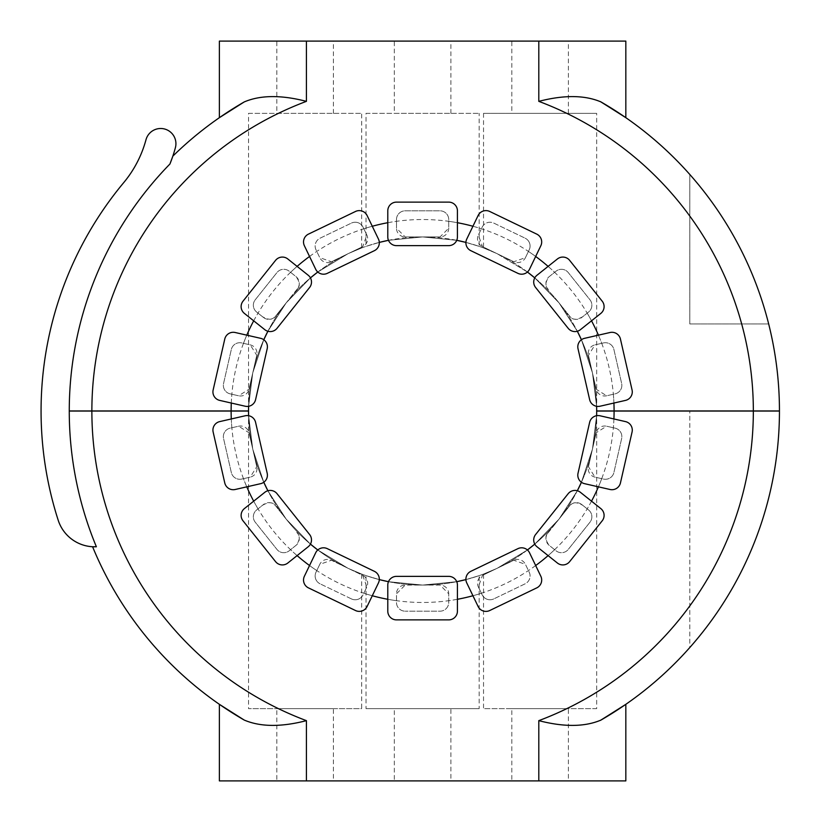 <?xml version="1.0" encoding="UTF-8"?>
<svg xmlns="http://www.w3.org/2000/svg" width="822" height="822" viewBox="0 0 822 822"><rect width="100%" height="100%" fill="white"/><g stroke="black" fill="none" stroke-linecap="round" stroke-linejoin="round"><path stroke-width="0.62" stroke-dasharray="4.11 3.08" d="M333.393 113.344L333.393 41.1L276.819 41.1L276.819 113.344L333.393 113.344L276.819 113.344M276.819 708.656L333.393 708.656L276.819 708.656L276.819 780.9L333.393 780.9L333.393 708.656M450.898 113.344L450.898 41.1L394.324 41.1L394.324 113.344L450.898 113.344L394.324 113.344M394.324 708.656L450.898 708.656L394.324 708.656L394.324 780.9L450.898 780.9L450.898 708.656M568.392 113.344L568.392 41.1L511.818 41.1L511.818 113.344L568.392 113.344L511.818 113.344M511.818 708.656L568.392 708.656L511.818 708.656L511.818 780.9L568.392 780.9L568.392 708.656M248.532 113.344L361.68 113.344L248.532 113.344L248.532 410.959A174.069 174.069 0 0 1 422.611 236.931A174.069 174.069 0 0 1 596.68 410.959L596.68 113.344L483.531 113.344L596.68 113.344M248.604 406.294L252.755 372.89L263.79 339.743L252.755 372.89L248.604 406.294A174.069 174.069 0 0 1 252.899 372.263L249.025 389.238L238.606 395.783L230.119 393.851A8.703 8.703 0 0 1 223.574 383.422L231.321 349.484L223.574 383.422A8.703 8.703 0 0 0 230.119 393.851L238.606 395.783A8.703 8.703 0 0 0 249.025 389.238L256.772 355.299A8.703 8.703 0 0 0 250.227 344.87L241.74 342.938A8.703 8.703 0 0 0 231.321 349.484A8.703 8.703 0 0 1 241.74 342.938L250.227 344.87L256.772 355.299L252.899 372.263A174.069 174.069 0 0 1 263.79 339.743M267.88 331.256L286.19 302.876L310.439 277.887L286.19 302.876L267.88 331.256A174.069 174.069 0 0 1 286.508 302.465L275.658 316.08C273.048 319.994 268.732 320.231 262.701 316.809M361.68 247.936L348.045 253.7L317.795 272.02L348.045 253.7L361.68 247.936L361.68 113.344M361.68 574.064L348.045 568.3L317.795 549.98L348.045 568.3L361.68 574.064L361.68 708.656L248.532 708.656L361.68 708.656M310.439 544.113L286.19 519.124L267.88 490.744L286.19 519.124L310.439 544.113A174.069 174.069 0 0 1 286.508 519.535L275.658 505.92A8.703 8.703 0 0 0 263.43 504.544L256.628 509.969A8.703 8.703 0 0 0 255.241 522.206L276.952 549.425L255.241 522.206A8.703 8.703 0 0 1 256.628 509.969L263.43 504.544M263.79 482.257L252.755 449.11L248.604 415.706L252.755 449.11L263.79 482.257A174.069 174.069 0 0 1 252.899 449.737L256.772 466.701L250.227 477.13L241.74 479.062A8.703 8.703 0 0 1 231.321 472.516L223.574 438.578L231.321 472.516A8.703 8.703 0 0 0 241.74 479.062L250.227 477.13A8.703 8.703 0 0 0 256.772 466.701L249.025 432.762A8.703 8.703 0 0 0 238.606 426.217L230.119 428.149A8.703 8.703 0 0 0 223.574 438.578A8.703 8.703 0 0 1 230.119 428.149L238.606 426.217L249.025 432.762L252.899 449.737A174.069 174.069 0 0 1 248.604 415.706M483.531 574.064L497.166 568.3L527.416 549.98L497.166 568.3L483.531 574.064L483.531 708.656L596.68 708.656L596.68 411.041A174.069 174.069 0 0 1 422.611 585.069A174.069 174.069 0 0 1 248.532 411.041L248.532 708.656M366.037 113.344L479.175 113.344L366.037 113.344L366.037 246.374L379.302 242.408L366.037 246.374M388.477 240.312L422.611 236.931L456.734 240.312L422.611 236.931L388.477 240.312A174.069 174.069 0 0 1 422.611 236.931L405.195 236.931L396.492 228.228L396.492 219.525A8.703 8.703 0 0 1 405.195 210.822L440.017 210.822L405.195 210.822A8.703 8.703 0 0 0 396.492 219.525L396.492 228.228A8.703 8.703 0 0 0 405.195 236.931L440.017 236.931A8.703 8.703 0 0 0 448.72 228.228L448.72 219.525A8.703 8.703 0 0 0 440.017 210.822A8.703 8.703 0 0 1 448.72 219.525L448.72 228.228L440.017 236.931L422.611 236.931A174.069 174.069 0 0 1 456.734 240.312M479.175 246.374L465.92 242.408L479.175 246.374L479.175 113.344M479.175 575.626L465.92 579.592L479.175 575.626L479.175 708.656L366.037 708.656L479.175 708.656M456.734 581.688L422.611 585.069L388.477 581.688L422.611 585.069L456.734 581.688A174.069 174.069 0 0 1 388.477 581.688M366.037 575.626L379.302 579.592L366.037 575.626L366.037 708.656M483.531 113.344L483.531 247.936L497.166 253.7L527.416 272.02L497.166 253.7L483.531 247.936M534.773 277.887L559.022 302.876L577.342 331.256L559.022 302.876L534.773 277.887A174.069 174.069 0 0 1 558.703 302.465L569.554 316.08A8.703 8.703 0 0 0 581.781 317.456L588.593 312.031A8.703 8.703 0 0 0 589.97 299.794L568.259 272.575L589.97 299.794A8.703 8.703 0 0 1 588.593 312.031L581.781 317.456M581.421 339.743L592.457 372.89L596.618 406.294L592.457 372.89L581.421 339.743A174.069 174.069 0 0 1 592.313 372.263L588.439 355.299L594.984 344.87L603.471 342.938A8.703 8.703 0 0 1 613.9 349.484L621.638 383.422L613.9 349.484A8.703 8.703 0 0 0 603.471 342.938L594.984 344.87A8.703 8.703 0 0 0 588.439 355.299L596.186 389.238A8.703 8.703 0 0 0 606.605 395.783L615.092 393.851A8.703 8.703 0 0 0 621.638 383.422A8.703 8.703 0 0 1 615.092 393.851L606.605 395.783L596.186 389.238L592.313 372.263A174.069 174.069 0 0 1 596.618 406.294M596.618 415.706L592.457 449.11L581.421 482.257L592.457 449.11L596.618 415.706A174.069 174.069 0 0 1 592.313 449.737L596.186 432.762L606.605 426.217L615.092 428.149A8.703 8.703 0 0 1 621.638 438.578L613.9 472.516L621.638 438.578A8.703 8.703 0 0 0 615.092 428.149L606.605 426.217A8.703 8.703 0 0 0 596.186 432.762L588.439 466.701A8.703 8.703 0 0 0 594.984 477.13L603.471 479.062A8.703 8.703 0 0 0 613.9 472.516A8.703 8.703 0 0 1 603.471 479.062L594.984 477.13L588.439 466.701L592.313 449.737A174.069 174.069 0 0 1 581.421 482.257M577.342 490.744L559.022 519.124L534.773 544.113L559.022 519.124L577.342 490.744A174.069 174.069 0 0 1 558.703 519.535L569.554 505.92C572.163 502.006 576.479 501.769 582.51 505.191M596.68 708.656L483.531 708.656M351.436 598.909L320.066 583.805L351.436 598.909A8.703 8.703 0 0 0 363.057 594.84A8.703 8.703 0 0 1 351.436 598.909M363.827 593.237L366.828 587L363.827 593.237A191.475 191.475 0 0 0 372.284 595.745M362.759 575.39L366.828 587A8.703 8.703 0 0 0 362.759 575.39L331.4 560.275A8.703 8.703 0 0 0 319.779 564.344L316.008 572.184A8.703 8.703 0 0 0 320.066 583.805A8.703 8.703 0 0 1 316.008 572.184L319.779 564.344L331.4 560.275L362.759 575.39M308.445 587.874L355.505 610.53A8.703 8.703 0 0 0 367.115 606.461L378.449 582.942A8.703 8.703 0 0 0 374.38 571.321L327.331 548.664A8.703 8.703 0 0 0 315.71 552.723L304.387 576.253A8.703 8.703 0 0 0 308.445 587.874M396.492 600.687L396.492 593.772L405.195 585.069L440.017 585.069L448.72 593.772L448.72 602.475A8.703 8.703 0 0 1 440.017 611.178L405.195 611.178L440.017 611.178A8.703 8.703 0 0 0 448.72 602.475L448.72 593.772A8.703 8.703 0 0 0 440.017 585.069L405.195 585.069A8.703 8.703 0 0 0 396.492 593.772L396.492 602.475A8.703 8.703 0 0 0 405.195 611.178A8.703 8.703 0 0 1 396.492 602.475L396.492 600.687A191.475 191.475 0 0 1 387.789 599.289M379.302 579.592A174.069 174.069 0 0 1 317.795 549.98M296.732 532.43C300.369 535.625 300.122 539.941 295.992 545.376L289.18 550.802A8.703 8.703 0 0 1 276.952 549.425A8.703 8.703 0 0 0 289.18 550.802L295.992 545.376A8.703 8.703 0 0 0 297.369 533.139M262.701 505.191C268.773 501.749 273.099 501.995 275.658 505.92L286.508 519.535A174.069 174.069 0 0 1 267.869 490.744M243.014 520.819L275.576 561.652A8.703 8.703 0 0 0 287.803 563.029L308.219 546.753A8.703 8.703 0 0 0 309.596 534.516L277.035 493.693A8.703 8.703 0 0 0 264.807 492.316L244.391 508.592A8.703 8.703 0 0 0 243.014 520.819M213.145 432.023L224.766 482.935A8.703 8.703 0 0 0 235.195 489.491L260.646 483.675A8.703 8.703 0 0 0 267.191 473.256L255.58 422.344A8.703 8.703 0 0 0 245.151 415.788L219.7 421.604A8.703 8.703 0 0 0 213.145 432.023M224.766 339.065L213.145 389.977A8.703 8.703 0 0 0 219.7 400.396L245.151 406.212A8.703 8.703 0 0 0 255.58 399.656L267.191 348.744A8.703 8.703 0 0 0 260.646 338.325L235.195 332.509A8.703 8.703 0 0 0 224.766 339.065M263.43 317.456L256.628 312.031A8.703 8.703 0 0 1 255.241 299.794L276.952 272.575L255.241 299.794A8.703 8.703 0 0 0 256.628 312.031L263.43 317.456A8.703 8.703 0 0 0 275.658 316.08L297.369 288.861A8.703 8.703 0 0 0 295.992 276.624L289.18 271.198A8.703 8.703 0 0 0 276.952 272.575A8.703 8.703 0 0 1 289.18 271.198L295.992 276.624C300.122 282.131 300.369 286.446 296.732 289.57M297.369 288.861L286.508 302.465A174.069 174.069 0 0 1 310.439 277.887M275.576 260.348L243.014 301.181A8.703 8.703 0 0 0 244.391 313.408L264.807 329.684A8.703 8.703 0 0 0 277.035 328.307L309.596 287.484A8.703 8.703 0 0 0 308.219 275.247L287.803 258.971A8.703 8.703 0 0 0 275.576 260.348M317.795 272.02A174.069 174.069 0 0 1 347.079 254.173L331.4 261.725L319.779 257.656L316.008 249.816A8.703 8.703 0 0 1 320.066 238.195L351.436 223.091L320.066 238.195A8.703 8.703 0 0 0 316.008 249.816L319.779 257.656A8.703 8.703 0 0 0 331.4 261.725L362.759 246.61A8.703 8.703 0 0 0 366.828 235L363.057 227.16A8.703 8.703 0 0 0 351.436 223.091A8.703 8.703 0 0 1 363.057 227.16L366.828 235L362.759 246.61L347.079 254.173A174.069 174.069 0 0 1 379.302 242.408M355.505 211.47L308.445 234.126A8.703 8.703 0 0 0 304.387 245.747L315.71 269.277A8.703 8.703 0 0 0 327.331 273.336L374.38 250.679A8.703 8.703 0 0 0 378.449 239.058L367.115 215.539A8.703 8.703 0 0 0 355.505 211.47M448.72 202.12L396.492 202.12A8.703 8.703 0 0 0 387.789 210.822L387.789 236.931A8.703 8.703 0 0 0 396.492 245.634L448.72 245.634A8.703 8.703 0 0 0 457.422 236.931L457.422 210.822A8.703 8.703 0 0 0 448.72 202.12M465.92 242.408A174.069 174.069 0 0 1 498.132 254.173L482.452 246.61L478.383 235L482.165 227.16A8.703 8.703 0 0 1 493.775 223.091L525.145 238.195L493.775 223.091A8.703 8.703 0 0 0 482.165 227.16L478.383 235A8.703 8.703 0 0 0 482.452 246.61L513.812 261.725A8.703 8.703 0 0 0 525.433 257.656L529.214 249.816A8.703 8.703 0 0 0 525.145 238.195A8.703 8.703 0 0 1 529.214 249.816L525.433 257.656L513.812 261.725L498.132 254.173A174.069 174.069 0 0 1 527.416 272.02M536.766 234.126L489.717 211.47A8.703 8.703 0 0 0 478.096 215.539L466.762 239.058A8.703 8.703 0 0 0 470.831 250.679L517.881 273.336A8.703 8.703 0 0 0 529.502 269.277L540.825 245.747A8.703 8.703 0 0 0 536.766 234.126M548.48 289.57C544.852 286.375 545.099 282.059 549.23 276.624L556.032 271.198A8.703 8.703 0 0 1 568.259 272.575A8.703 8.703 0 0 0 556.032 271.198L549.23 276.624A8.703 8.703 0 0 0 547.842 288.861M582.51 316.809C576.438 320.251 572.112 320.005 569.554 316.08L558.703 302.465A174.069 174.069 0 0 1 577.342 331.256M602.197 301.181L569.636 260.348A8.703 8.703 0 0 0 557.408 258.971L536.992 275.247A8.703 8.703 0 0 0 535.615 287.484L568.177 328.307A8.703 8.703 0 0 0 580.404 329.684L600.82 313.408A8.703 8.703 0 0 0 602.197 301.181M632.067 389.977L620.446 339.065A8.703 8.703 0 0 0 610.027 332.509L584.565 338.325A8.703 8.703 0 0 0 578.02 348.744L589.641 399.656A8.703 8.703 0 0 0 600.06 406.212L625.511 400.396A8.703 8.703 0 0 0 632.067 389.977M620.446 482.935L632.067 432.023A8.703 8.703 0 0 0 625.511 421.604L600.06 415.788A8.703 8.703 0 0 0 589.641 422.344L578.02 473.256A8.703 8.703 0 0 0 584.565 483.675L610.027 489.491A8.703 8.703 0 0 0 620.446 482.935M581.781 504.544L588.593 509.969A8.703 8.703 0 0 1 589.97 522.206L568.259 549.425L589.97 522.206A8.703 8.703 0 0 0 588.593 509.969L581.781 504.544A8.703 8.703 0 0 0 569.554 505.92L547.842 533.139A8.703 8.703 0 0 0 549.23 545.376L556.032 550.802A8.703 8.703 0 0 0 568.259 549.425A8.703 8.703 0 0 1 556.032 550.802L549.23 545.376C545.089 539.869 544.842 535.554 548.48 532.43M547.842 533.139L558.703 519.535A174.069 174.069 0 0 1 534.783 544.113M569.636 561.652L602.197 520.819A8.703 8.703 0 0 0 600.82 508.592L580.404 492.316A8.703 8.703 0 0 0 568.177 493.693L535.615 534.516A8.703 8.703 0 0 0 536.992 546.753L557.408 563.029A8.703 8.703 0 0 0 569.636 561.652M527.416 549.98A174.069 174.069 0 0 1 498.132 567.827L513.812 560.275L525.433 564.344L529.214 572.184A8.703 8.703 0 0 1 525.145 583.805L493.775 598.909L525.145 583.805A8.703 8.703 0 0 0 529.214 572.184L525.433 564.344A8.703 8.703 0 0 0 513.812 560.275L482.452 575.39A8.703 8.703 0 0 0 478.383 587L482.165 594.84A8.703 8.703 0 0 0 493.775 598.909A8.703 8.703 0 0 1 482.165 594.84L478.383 587L482.452 575.39L498.132 567.827A174.069 174.069 0 0 1 465.92 579.592M489.717 610.53L536.766 587.874A8.703 8.703 0 0 0 540.825 576.253L529.502 552.723A8.703 8.703 0 0 0 517.881 548.664L470.831 571.321A8.703 8.703 0 0 0 466.762 582.942L478.096 606.461A8.703 8.703 0 0 0 489.717 610.53M396.492 619.88L448.72 619.88A8.703 8.703 0 0 0 457.422 611.178L457.422 585.069A8.703 8.703 0 0 0 448.72 576.366L396.492 576.366A8.703 8.703 0 0 0 387.789 585.069L387.789 611.178A8.703 8.703 0 0 0 396.492 619.88M568.392 780.9L511.818 780.9M511.818 41.1L568.392 41.1M450.898 780.9L394.324 780.9M394.324 41.1L450.898 41.1M333.393 780.9L276.819 780.9M276.819 41.1L333.393 41.1M596.68 410.959L779.451 410.959A356.84 356.84 0 0 0 600.954 101.918C584.74 95.023 564.026 94.838 538.8 101.353A330.732 330.732 0 0 1 753.342 410.959M69.264 410.959L248.532 410.959M753.342 411.041A330.732 330.732 0 0 1 538.8 720.647C564.026 727.162 584.74 726.977 600.954 720.082A356.84 356.84 0 0 0 779.451 411.041A356.84 356.84 0 0 1 689.802 647.52L689.802 411.041L689.802 647.52A356.84 356.84 0 0 0 779.451 411.041L596.68 411.041A174.069 174.069 0 0 1 422.611 585.069A174.069 174.069 0 0 1 248.532 411.041L69.264 411.041A353.347 353.347 0 0 0 96.38 546.764A38.295 38.295 0 0 1 58.198 520.234A356.84 356.84 0 0 1 123.701 182.648A113.148 113.148 0 0 0 145.987 139.75A15.228 15.228 0 0 1 164.667 129.023A15.228 15.228 0 0 1 175.394 147.703A143.603 143.603 0 0 1 169.928 164.01M625.83 780.9L219.382 780.9M625.83 41.1L306.411 41.1L306.411 101.353C281.196 94.838 260.471 95.023 244.257 101.918A356.84 356.84 0 0 0 172.836 156.139A356.84 356.84 0 0 1 244.257 101.918M306.411 780.9L306.411 720.647C281.196 727.162 260.471 726.977 244.257 720.082A356.84 356.84 0 0 1 92.588 546.753L93.595 546.794M95.064 546.805L96.38 546.764M172.641 156.735L172.836 156.139M768.673 323.96A356.84 356.84 0 0 0 689.802 174.48L689.802 323.96L768.673 323.96L689.802 323.96L689.802 174.48A356.84 356.84 0 0 1 768.673 323.96M219.382 41.1L306.411 41.1M316.778 570.571A191.475 191.475 0 0 1 309.545 565.536M297.102 555.61A191.475 191.475 0 0 1 290.577 549.682M258.026 508.859A191.475 191.475 0 0 1 253.69 501.173M246.785 486.84A191.475 191.475 0 0 1 243.487 478.661M231.866 427.759A191.475 191.475 0 0 1 231.29 418.953M231.29 403.047A191.475 191.475 0 0 1 231.866 394.241M243.487 343.339A191.475 191.475 0 0 1 246.785 335.16M253.69 320.827A191.475 191.475 0 0 1 258.026 313.141M290.577 272.318A191.475 191.475 0 0 1 297.102 266.39M309.545 256.464A191.475 191.475 0 0 1 316.778 251.429M363.827 228.763A191.475 191.475 0 0 1 372.284 226.256M387.789 222.711A191.475 191.475 0 0 1 396.492 221.313M448.72 221.313A191.475 191.475 0 0 1 457.422 222.711M472.938 226.256A191.475 191.475 0 0 1 481.384 228.763M528.433 251.429A191.475 191.475 0 0 1 535.667 256.464M548.11 266.39A191.475 191.475 0 0 1 554.634 272.318M587.196 313.141A191.475 191.475 0 0 1 591.521 320.827M598.426 335.16A191.475 191.475 0 0 1 601.725 343.339M613.346 394.241A191.475 191.475 0 0 1 613.921 403.047M613.921 418.953A191.475 191.475 0 0 1 613.346 427.759M601.725 478.661A191.475 191.475 0 0 1 598.426 486.84M591.521 501.173A191.475 191.475 0 0 1 587.196 508.859M554.634 549.682A191.475 191.475 0 0 1 548.11 555.61M535.667 565.536A191.475 191.475 0 0 1 528.433 570.571M481.384 593.237A191.475 191.475 0 0 1 472.938 595.745M457.422 599.289A191.475 191.475 0 0 1 448.72 600.687M231.126 410.959A191.475 191.475 0 0 1 422.611 219.525A191.475 191.475 0 0 1 614.085 410.959M614.085 411.041A191.475 191.475 0 0 1 422.611 602.475A191.475 191.475 0 0 1 231.126 411.041M538.8 720.647L538.8 780.9M306.411 720.647A330.732 330.732 0 0 1 91.869 411.041M91.869 410.959A330.732 330.732 0 0 1 306.411 101.353M538.8 41.1L538.8 101.353M244.257 720.082A356.84 356.84 0 0 1 92.588 546.753"/><path stroke-width="1.23" d="M248.604 406.294A174.069 174.069 0 0 0 248.532 410.959L248.604 406.294L248.532 410.959L231.126 410.959A191.475 191.475 0 0 1 231.29 403.047M263.79 339.743L267.88 331.256L263.79 339.743A174.069 174.069 0 0 1 267.869 331.256M310.439 277.887L317.795 272.02L310.439 277.887A174.069 174.069 0 0 1 317.795 272.02M317.795 549.98L310.439 544.113L317.795 549.98A174.069 174.069 0 0 1 310.439 544.113M267.88 490.744L263.79 482.257L267.88 490.744A174.069 174.069 0 0 1 263.79 482.257M248.604 415.706L248.532 411.041L248.604 415.706A174.069 174.069 0 0 1 248.532 411.041L69.264 411.041A353.347 353.347 0 0 0 96.38 546.764L92.588 546.753A356.84 356.84 0 0 0 244.257 720.082C260.471 726.977 281.196 727.162 306.411 720.647A330.732 330.732 0 0 1 91.869 411.041M379.302 242.408L388.477 240.312L379.302 242.408A174.069 174.069 0 0 1 388.477 240.312M456.734 240.312L465.92 242.408L456.734 240.312A174.069 174.069 0 0 1 465.92 242.408M465.92 579.592L456.734 581.688L465.92 579.592A174.069 174.069 0 0 1 456.734 581.688M388.477 581.688L379.302 579.592L388.477 581.688A174.069 174.069 0 0 1 379.302 579.592M527.416 272.02L534.773 277.887L527.416 272.02A174.069 174.069 0 0 1 534.783 277.887M577.342 331.256L581.421 339.743L577.342 331.256A174.069 174.069 0 0 1 581.421 339.743M596.618 406.294L596.68 410.959L596.618 406.294A174.069 174.069 0 0 1 596.68 410.959L779.451 410.959A356.84 356.84 0 0 0 600.954 101.918C584.74 95.023 564.026 94.838 538.8 101.353A330.732 330.732 0 0 1 753.342 410.959M596.618 415.706A174.069 174.069 0 0 0 596.68 411.041L596.618 415.706L596.68 411.041L614.085 411.041A191.475 191.475 0 0 1 613.921 418.953M581.421 482.257L577.342 490.744L581.421 482.257A174.069 174.069 0 0 1 577.342 490.744M534.773 544.113L527.416 549.98L534.773 544.113A174.069 174.069 0 0 1 527.416 549.98M355.505 610.53L308.445 587.874A8.703 8.703 0 0 1 304.387 576.253L315.71 552.723A8.703 8.703 0 0 1 327.331 548.664L374.38 571.321A8.703 8.703 0 0 1 378.449 582.942L367.115 606.461A8.703 8.703 0 0 1 355.505 610.53M275.576 561.652L243.014 520.819A8.703 8.703 0 0 1 244.391 508.592L264.807 492.316A8.703 8.703 0 0 1 277.035 493.693L309.596 534.516A8.703 8.703 0 0 1 308.219 546.753L287.803 563.029A8.703 8.703 0 0 1 275.576 561.652M224.766 482.935L213.145 432.023A8.703 8.703 0 0 1 219.7 421.604L245.151 415.788A8.703 8.703 0 0 1 255.58 422.344L267.191 473.256A8.703 8.703 0 0 1 260.646 483.675L235.195 489.491A8.703 8.703 0 0 1 224.766 482.935M213.145 389.977L224.766 339.065A8.703 8.703 0 0 1 235.195 332.509L260.646 338.325A8.703 8.703 0 0 1 267.191 348.744L255.58 399.656A8.703 8.703 0 0 1 245.151 406.212L219.7 400.396A8.703 8.703 0 0 1 213.145 389.977M243.014 301.181L275.576 260.348A8.703 8.703 0 0 1 287.803 258.971L308.219 275.247A8.703 8.703 0 0 1 309.596 287.484L277.035 328.307A8.703 8.703 0 0 1 264.807 329.684L244.391 313.408A8.703 8.703 0 0 1 243.014 301.181M308.445 234.126L355.505 211.47A8.703 8.703 0 0 1 367.115 215.539L378.449 239.058A8.703 8.703 0 0 1 374.38 250.679L327.331 273.336A8.703 8.703 0 0 1 315.71 269.277L304.387 245.747A8.703 8.703 0 0 1 308.445 234.126M396.492 202.12L448.72 202.12A8.703 8.703 0 0 1 457.422 210.822L457.422 236.931A8.703 8.703 0 0 1 448.72 245.634L396.492 245.634A8.703 8.703 0 0 1 387.789 236.931L387.789 210.822A8.703 8.703 0 0 1 396.492 202.12M489.717 211.47L536.766 234.126A8.703 8.703 0 0 1 540.825 245.747L529.502 269.277A8.703 8.703 0 0 1 517.881 273.336L470.831 250.679A8.703 8.703 0 0 1 466.762 239.058L478.096 215.539A8.703 8.703 0 0 1 489.717 211.47M569.636 260.348L602.197 301.181A8.703 8.703 0 0 1 600.82 313.408L580.404 329.684A8.703 8.703 0 0 1 568.177 328.307L535.615 287.484A8.703 8.703 0 0 1 536.992 275.247L557.408 258.971A8.703 8.703 0 0 1 569.636 260.348M620.446 339.065L632.067 389.977A8.703 8.703 0 0 1 625.511 400.396L600.06 406.212A8.703 8.703 0 0 1 589.641 399.656L578.02 348.744A8.703 8.703 0 0 1 584.565 338.325L610.027 332.509A8.703 8.703 0 0 1 620.446 339.065M632.067 432.023L620.446 482.935A8.703 8.703 0 0 1 610.027 489.491L584.565 483.675A8.703 8.703 0 0 1 578.02 473.256L589.641 422.344A8.703 8.703 0 0 1 600.06 415.788L625.511 421.604A8.703 8.703 0 0 1 632.067 432.023M602.197 520.819L569.636 561.652A8.703 8.703 0 0 1 557.408 563.029L536.992 546.753A8.703 8.703 0 0 1 535.615 534.516L568.177 493.693A8.703 8.703 0 0 1 580.404 492.316L600.82 508.592A8.703 8.703 0 0 1 602.197 520.819M536.766 587.874L489.717 610.53A8.703 8.703 0 0 1 478.096 606.461L466.762 582.942A8.703 8.703 0 0 1 470.831 571.321L517.881 548.664A8.703 8.703 0 0 1 529.502 552.723L540.825 576.253A8.703 8.703 0 0 1 536.766 587.874M448.72 619.88L396.492 619.88A8.703 8.703 0 0 1 387.789 611.178L387.789 585.069A8.703 8.703 0 0 1 396.492 576.366L448.72 576.366A8.703 8.703 0 0 1 457.422 585.069L457.422 611.178A8.703 8.703 0 0 1 448.72 619.88M219.382 780.9L219.382 704.32L244.257 720.082L219.382 704.32L219.382 780.9L625.83 780.9L625.83 704.32L600.954 720.082A356.84 356.84 0 0 0 779.451 411.041L614.085 411.041M69.264 410.959A353.347 353.347 0 0 1 169.928 164.01A353.347 353.347 0 0 0 69.264 410.959L231.126 410.959M93.595 546.794L95.064 546.805M96.38 546.764A38.295 38.295 0 0 1 58.198 520.234A356.84 356.84 0 0 1 123.701 182.648A113.148 113.148 0 0 0 145.987 139.75A15.228 15.228 0 0 1 164.667 129.023A15.228 15.228 0 0 1 175.394 147.703A143.603 143.603 0 0 1 169.928 164.01L172.836 156.139L169.928 164.01M625.83 704.32L625.83 780.9M600.337 720.432L624.206 705.44M753.342 411.041A330.732 330.732 0 0 1 538.8 720.647C564.026 727.162 584.74 726.977 600.954 720.082A356.84 356.84 0 0 0 779.451 411.041M244.257 101.918A356.84 356.84 0 0 0 172.836 156.139A356.84 356.84 0 0 1 244.257 101.918L219.382 117.68L244.257 101.918C260.471 95.023 281.196 94.838 306.411 101.353A330.732 330.732 0 0 0 91.869 410.959M219.382 41.1L219.382 117.68L219.382 41.1L538.8 41.1L538.8 101.353M600.954 101.918L625.83 117.68L625.83 41.1L538.8 41.1M624.206 116.56L600.337 101.568M625.83 41.1L625.83 117.68M387.789 599.289A191.475 191.475 0 0 1 372.284 595.745M309.545 565.536A191.475 191.475 0 0 1 297.102 555.61M253.69 501.173A191.475 191.475 0 0 1 246.785 486.84M231.29 418.953A191.475 191.475 0 0 1 231.126 411.041M246.785 335.16A191.475 191.475 0 0 1 253.69 320.827M297.102 266.39A191.475 191.475 0 0 1 309.545 256.464M372.284 226.256A191.475 191.475 0 0 1 387.789 222.711M457.422 222.711A191.475 191.475 0 0 1 472.938 226.256M535.667 256.464A191.475 191.475 0 0 1 548.11 266.39M591.521 320.827A191.475 191.475 0 0 1 598.426 335.16M613.921 403.047A191.475 191.475 0 0 1 614.085 410.959M598.426 486.84A191.475 191.475 0 0 1 591.521 501.173M548.11 555.61A191.475 191.475 0 0 1 535.667 565.536M472.938 595.745A191.475 191.475 0 0 1 457.422 599.289M306.411 720.647L306.411 780.9M538.8 720.647L538.8 780.9M306.411 41.1L306.411 101.353"/></g></svg>
